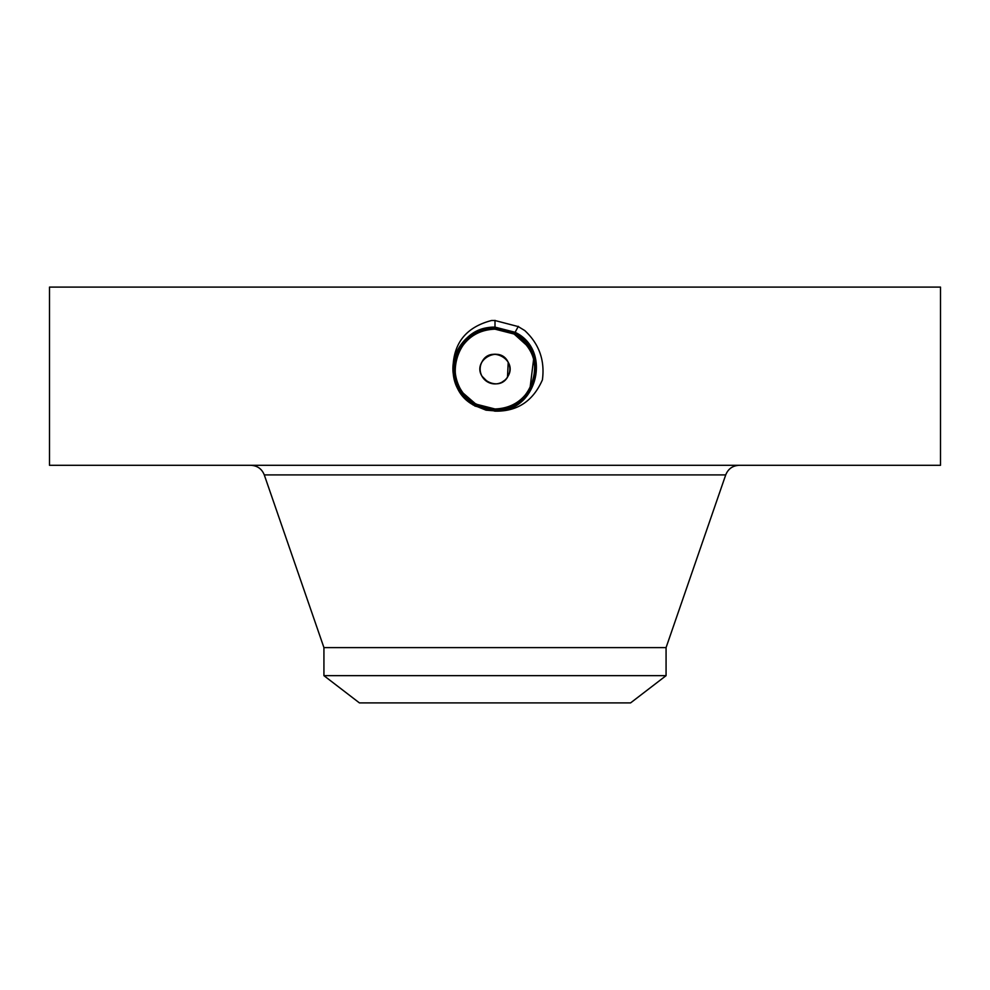 <?xml version="1.0" encoding="UTF-8"?>
<svg xmlns="http://www.w3.org/2000/svg" width="990" height="990" viewBox="0 0 990 990"><rect width="100%" height="100%" fill="white"/><g stroke="black" fill="none" stroke-linecap="round" stroke-linejoin="round"><path stroke-width="1.49" d="M49.5 287.1L940.5 287.1L940.5 465.3L49.5 465.3L49.5 287.1M486.041 410.169L495 410.887C536.852 413.275 552.865 350.225 515.097 332.281L495 327.133C470.621 326.415 449.695 350.076 453.296 374.109C454.076 382.177 457.083 389.318 462.33 395.505L472.973 404.898L486.041 410.169L472.973 404.885M495 411.147C517.201 411.605 533.016 401.185 542.409 379.875C545.007 360.335 539.117 343.889 524.737 330.536L518.216 326.576L495 320.525L491.634 320.488C466.649 326.972 453.791 342.552 453.036 367.228L453.296 374.109M474.829 406.011L494.913 411.147M462.33 395.505L474.841 405.974L495 410.887M475.485 404.823L495 409.823C535.776 412.162 551.393 350.72 514.59 333.222L495.012 328.197C454.088 325.846 438.421 387.486 475.349 405.034L494.988 409.811C535.788 412.162 551.393 350.707 514.59 333.209L495 328.185C454.076 325.846 438.421 387.498 475.349 405.046L495 410.083C536.06 412.434 551.764 350.584 514.713 332.974L495 327.925C453.816 325.561 438.05 387.61 475.225 405.281L495 410.343C536.308 412.719 552.123 350.485 514.85 332.751L495 327.665C453.544 325.289 437.691 387.733 475.089 405.516L495 410.615C536.58 413.003 552.494 350.349 514.973 332.516L495 327.393C453.296 325.005 437.332 387.845 474.965 405.739L495 410.875C536.84 413.275 552.853 350.237 515.097 332.293L495 327.133C470.324 329.373 456.341 342.738 453.036 367.228M508.217 362.303L507.486 377.103M504.9 380.135L501.918 382.214M487.897 382.115L481.969 376.188C471.97 359.803 499.665 344.706 508.031 361.956M481.969 361.956C490.335 344.706 518.03 359.803 508.031 376.188C499.665 393.438 471.97 378.341 481.969 361.956A14.85 14.85 0 0 1 502.116 356.041A14.85 14.85 0 0 1 508.031 376.188A14.85 14.85 0 0 1 487.884 382.103A14.85 14.85 0 0 1 481.969 361.956M474.965 405.739L475.349 405.046L495 410.083C536.036 412.446 551.752 350.596 514.713 332.986L495 327.925C453.828 325.561 438.063 387.61 475.212 405.269L495 410.355C536.32 412.719 552.123 350.472 514.85 332.751L495 327.665C453.556 325.277 437.691 387.721 475.089 405.504L495 410.615C536.568 413.003 552.494 350.361 514.973 332.516L495 327.405C453.284 325.005 437.32 387.857 474.965 405.752M666.072 675.663L323.928 675.663L359.42 702.9L630.581 702.9L666.072 675.663L666.072 647.609L725.72 474.903C728.17 468.839 732.662 465.647 739.196 465.3M323.928 675.663L323.928 647.609L666.072 647.609M487.921 408.35L482.093 406.841L487.909 408.35A39.909 39.909 0 0 0 532.595 355.682M529.898 349.718A39.909 39.909 0 0 0 514.119 334.038L502.388 329.856M522.386 340.04L514.119 334.038L494.988 329.163A39.909 39.909 0 0 0 494.975 329.163C479.494 329.732 467.825 336.662 459.979 349.94A39.909 39.909 0 0 0 457.405 382.449M474.866 334.62A39.909 39.909 0 0 0 461.105 347.997M458.89 386.063L460.103 388.439A39.909 39.909 0 0 0 474.136 403.091L483.962 407.422M533.301 380.284L533.882 378.056M467.639 398.116L475.881 404.106L495.012 408.981C510.506 408.412 522.175 401.482 530.021 388.204L531.964 384.132M534.117 376.967L534.909 369.53M534.885 367.847L533.573 358.85M516.929 335.734L514.132 334.051L527.818 346.364M467.478 397.968L475.868 404.106L494.988 409.019C534.229 411.456 550.873 351.475 514.218 333.915L495.012 328.989C455.635 326.552 438.941 386.719 475.72 404.341L494.988 409.291C534.513 411.729 551.232 351.339 514.33 333.68L495.012 328.729C455.351 326.279 438.57 386.855 475.596 404.576L495.012 409.551C534.773 412.001 551.616 351.227 514.466 333.444L495.012 328.457C455.091 325.995 438.211 386.979 475.472 404.811L475.472 404.811C438.211 386.954 455.115 325.995 495.012 328.457L494.988 328.717C455.375 326.267 438.57 386.843 475.596 404.576L494.988 409.551C534.761 412.013 551.603 351.24 514.466 333.457L495 328.457L495 320.364M463.196 393.191L475.868 404.106L495.012 409.031C534.254 411.444 550.873 351.462 514.206 333.915L514.132 334.038C534.34 348.035 539.637 366.09 530.021 388.204L533.635 359.048M517.832 327.282L517.386 328.098M460.016 388.278A39.909 39.909 0 0 0 463.147 393.117L475.856 404.106C469.235 400.492 463.951 395.233 460.041 388.315L460.016 388.278C453.494 375.47 453.482 362.686 459.979 349.94L459.966 349.953C467.8 336.674 479.482 329.744 494.988 329.163L494.988 328.989C455.61 326.564 438.941 386.743 475.732 404.353L495.012 409.291C534.501 411.729 551.244 351.363 514.342 333.692L494.988 328.717L514.206 333.915M475.856 404.106L475.485 404.811M514.577 333.222L514.206 333.902M518.339 326.354L514.713 332.974M323.928 647.609L264.281 474.903L725.72 474.903M518.216 326.576L517.758 327.418M495 410.875L495.012 409.031M518.079 326.811L517.634 327.64M517.956 327.046L517.51 327.876M264.281 474.903C261.83 468.839 257.338 465.647 250.804 465.3"/></g></svg>

